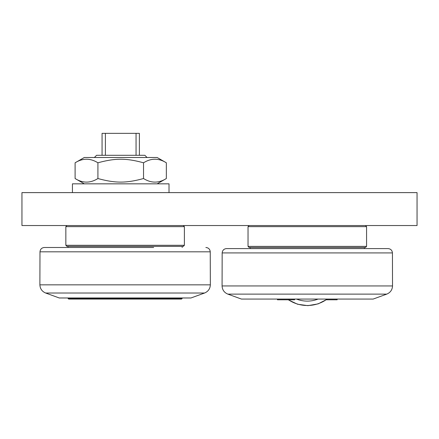 <?xml version="1.0" encoding="UTF-8"?>
<svg xmlns="http://www.w3.org/2000/svg" width="439" height="439" viewBox="0 0 439 439"><rect width="100%" height="100%" fill="white"/><g stroke="black" fill="none" stroke-linecap="round" stroke-linejoin="round"><path stroke-width="0.66" d="M277.459 299.074L277.459 299.799L294.58 299.799L294.58 299.074M386.754 294.119L373.15 299.074L241.45 299.074L227.846 294.119L386.754 294.119C390.375 292.594 392.301 289.866 392.526 285.943L222.074 285.943L222.167 252.919L392.433 252.919C392.148 250.279 390.683 248.836 388.043 248.589L226.557 248.589C223.917 248.836 222.452 250.279 222.167 252.919M326.391 299.799L337.141 299.799L337.141 299.074M364.37 247.492L364.37 248.589L250.23 248.589L250.23 247.492M84.288 157.497L157.162 157.497L166.348 162.798C158.742 158.04 151.142 158.04 143.537 162.798C126.092 158.04 115.358 158.04 97.913 162.798C90.308 158.04 82.708 158.04 75.102 162.798L84.288 157.497M84.288 183.837L75.102 178.53C82.708 183.288 90.308 183.288 97.913 178.53C115.358 183.288 126.092 183.288 143.537 178.53C151.142 183.288 158.742 183.288 166.348 178.53L166.348 162.798M143.537 162.798L143.537 178.53M97.913 162.798L97.913 178.53M75.102 162.798L75.102 178.53M72.435 192.617L72.435 183.837L169.015 183.837L169.015 192.617M182.185 297.977L182.185 298.416L68.045 298.416L68.045 297.977M68.045 298.416L68.703 299.074L181.526 299.074L182.185 298.416M204.569 293.022L190.965 297.977L59.265 297.977L45.661 293.022L204.569 293.022C208.19 291.496 210.116 288.769 210.341 284.845L39.889 284.845C40.114 288.769 42.04 291.496 45.661 293.022M153.65 247.492L44.372 247.492L153.65 247.492M249.132 247.492L365.467 247.492L366.565 246.394L248.035 246.394L249.132 247.492M249.132 225.542L248.035 226.639L366.565 226.639L366.565 246.394M417.05 192.617L21.95 192.617L21.95 225.542L417.05 225.542L417.05 192.617M66.947 225.542L65.85 226.639L184.38 226.639L183.282 225.542M65.85 245.297L66.947 246.394L183.282 246.394L184.38 245.297L65.85 245.297L65.85 226.639M147.065 157.497L144.87 155.302L96.58 155.302L94.385 157.497M105.398 155.302L105.398 133.352L136.052 133.352L136.052 155.302M139.382 155.302L139.382 133.352L136.052 133.352M105.398 133.352L102.067 133.352L102.067 155.302M39.889 284.845L39.982 251.821L210.248 251.821L210.341 284.845M318.066 299.074A29.473 29.473 0 0 1 296.534 299.074M288.494 299.799A33.863 33.863 0 0 0 327.148 299.074M157.162 183.837L166.348 178.53M68.045 246.394L68.045 247.492M182.185 246.394L182.185 247.492M210.248 251.821C209.963 249.182 208.498 247.739 205.858 247.492M39.982 251.821C40.267 249.182 41.732 247.739 44.372 247.492M248.035 226.639L248.035 246.394M365.467 225.542L366.565 226.639M184.38 245.297L184.38 226.639M288.209 299.799L297.615 304.249L307.931 305.648L318.182 303.87L327.417 299.074M392.433 252.919L392.526 285.943M227.846 294.119C224.225 292.594 222.299 289.866 222.074 285.943"/></g></svg>
